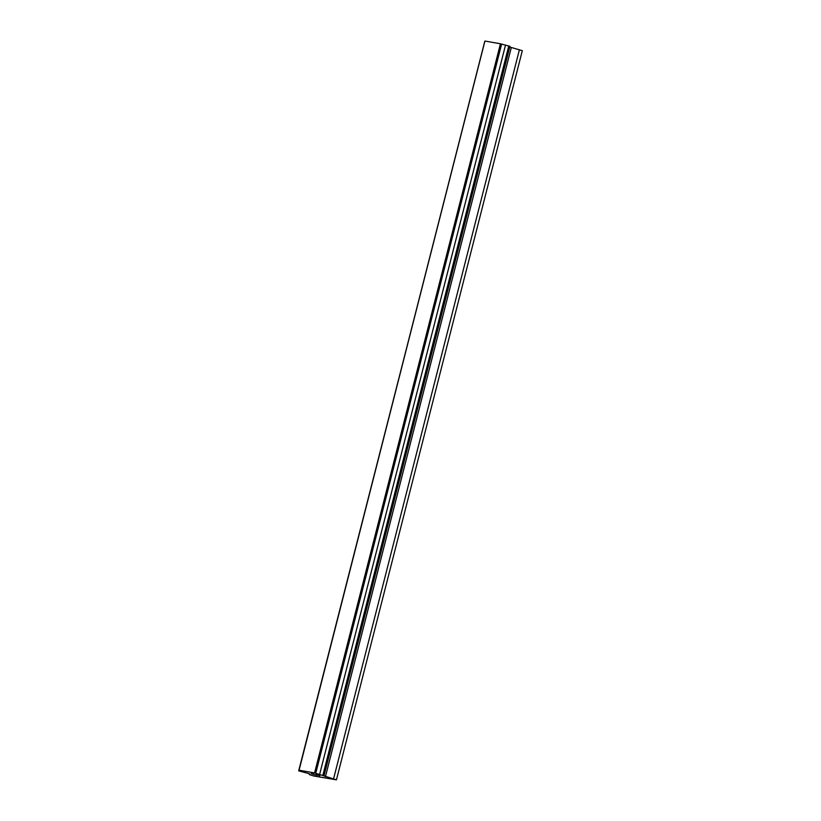 <?xml version="1.0" encoding="UTF-8"?>
<svg xmlns="http://www.w3.org/2000/svg" width="821" height="821" viewBox="0 0 821 821"><rect width="100%" height="100%" fill="white"/><g stroke="black" fill="none" stroke-linecap="round" stroke-linejoin="round"><path stroke-width="1.23" d="M484.831 41.461L298.69 770.847L299.788 770.662L299.08 770.211L314.576 772.93L336.446 779.837L313.745 775.989L309.343 774.583L309.815 773.987L307.896 773.32L298.69 770.847M324.069 775.496L509.933 46.335L500.441 43.77L484.934 41.05L299.08 770.211M336.446 779.837L522.31 50.676L509.759 47.023M311.21 773.628L314.402 774.511M313.324 774.336L316.998 775.26M311.662 773.741L313.663 774.09M316.034 774.593L319.862 775.763M309.517 773.885L309.343 774.583M484.739 41.45L298.885 770.611M500.441 43.77L314.576 772.93M501.621 44.077L315.757 773.238M505.52 45.083L319.667 774.244M508.784 45.925L322.92 775.086M511.288 47.567L325.424 776.728M519.426 49.671L333.572 778.831"/></g></svg>
